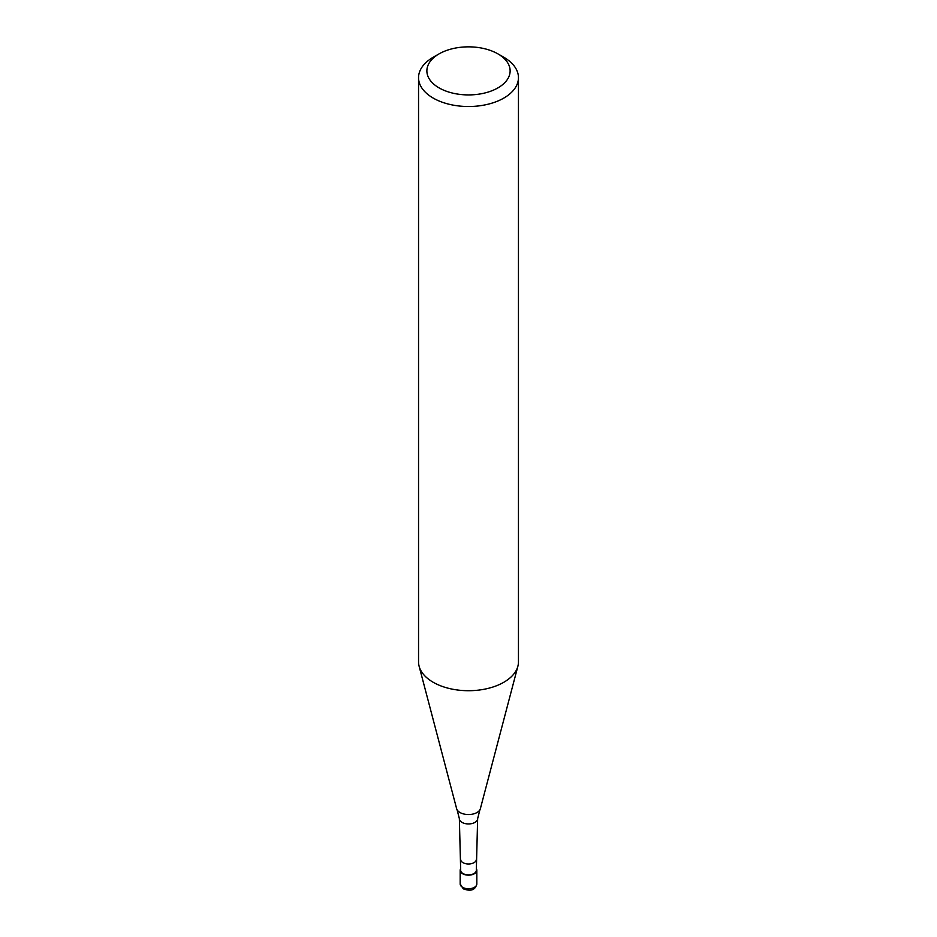 <?xml version="1.0" encoding="UTF-8"?>
<svg xmlns="http://www.w3.org/2000/svg" width="937" height="937" viewBox="0 0 937 937"><rect width="100%" height="100%" fill="white"/><g stroke="black" fill="none" stroke-linecap="round" stroke-linejoin="round"><path stroke-width="1.41" d="M476.324 868.704A8.328 4.802 180 0 1 476.828 870.344A8.328 4.802 180 0 1 474.391 873.741A8.328 4.802 180 0 1 465.314 874.783A8.328 4.802 180 0 1 460.172 870.344A8.328 4.802 180 0 1 460.676 868.704M476.324 859.463A7.824 4.521 180 0 1 476.324 859.545A7.824 4.521 180 0 1 474.028 862.661A7.824 4.521 180 0 1 465.572 863.656A7.824 4.521 180 0 1 460.676 859.545A7.824 4.521 180 0 1 460.676 859.463M497.934 53.889L503.825 57.286A49.954 28.836 180 0 1 518.454 77.677L518.454 661.873A49.954 28.836 180 0 1 517.892 666.207L480.376 808.654A12.017 6.934 180 0 1 479.908 809.802L477.636 818.669A9.136 5.271 180 0 1 477.636 818.774L476.324 870.344A7.824 4.521 180 0 1 474.028 873.53A7.824 4.521 180 0 1 465.502 874.514A7.824 4.521 180 0 1 460.676 870.344L459.364 818.774A9.136 5.271 180 0 1 459.364 818.669L457.092 809.802A12.017 6.934 180 0 1 456.624 808.654L419.108 666.207A49.954 28.836 180 0 1 418.546 661.873L418.546 77.677A49.954 28.836 180 0 1 433.175 57.286L439.066 53.889A41.626 24.034 180 0 1 497.934 53.889A41.626 24.034 180 0 1 497.934 87.879A41.626 24.034 180 0 1 439.066 87.879A41.626 24.034 180 0 1 439.066 53.889L433.175 57.286M477.636 818.774A9.136 5.271 180 0 1 474.954 822.405A9.136 5.271 180 0 1 462.046 822.405A9.136 5.271 180 0 1 459.364 818.774M479.908 809.802A12.017 6.934 180 0 1 476.992 812.52A12.017 6.934 180 0 1 460.008 812.52A12.017 6.934 180 0 1 457.092 809.802M517.892 666.207A49.954 28.836 180 0 1 503.825 682.265A49.954 28.836 180 0 1 452.911 689.269A49.954 28.836 180 0 1 419.108 666.207M518.454 77.677A49.954 28.836 180 0 1 503.825 98.08A49.954 28.836 180 0 1 449.385 104.323A49.954 28.836 180 0 1 418.546 77.677M476.828 870.344L476.828 883.931A8.328 4.802 180 0 1 474.391 887.339A8.328 4.802 180 0 1 462.609 887.339A8.328 4.802 180 0 1 460.172 883.931L460.172 870.344M476.828 883.931C474.836 892.141 467.832 890.408 463.3 888.862L460.172 883.931"/></g></svg>
